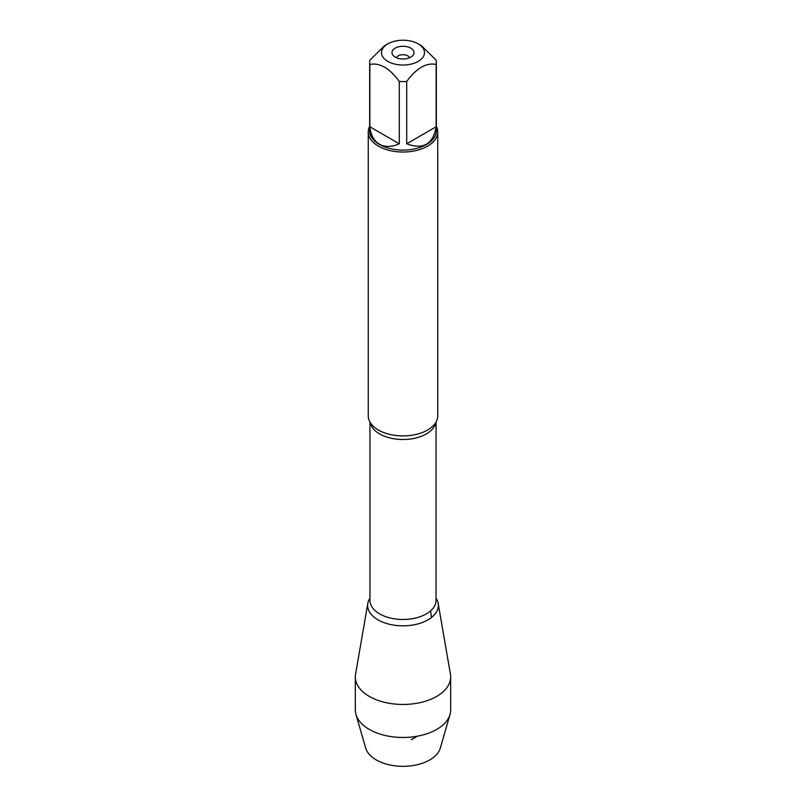 <?xml version="1.0" encoding="UTF-8"?>
<svg xmlns="http://www.w3.org/2000/svg" width="806" height="806" viewBox="0 0 806 806"><rect width="100%" height="100%" fill="white"/><g stroke="black" fill="none" stroke-linecap="round" stroke-linejoin="round"><path stroke-width="1.21" d="M405.388 40.3A21.49 12.402 0 0 0 387.807 43.856A21.49 12.402 0 0 0 387.807 61.397A21.49 12.402 0 0 0 418.193 61.397A21.49 12.402 0 0 0 418.193 43.856A21.49 12.402 0 0 0 405.388 40.3M387.807 43.856L384.573 45.72L369.853 60.178A33.348 19.253 0 0 0 369.652 62.314A33.348 19.253 0 0 0 369.853 64.45C379.676 62.465 389.489 68.127 399.292 81.446A33.348 19.253 0 0 0 406.708 81.446C416.521 68.127 426.334 62.455 436.147 64.45A33.348 19.253 0 0 0 436.348 62.314A33.348 19.253 0 0 0 436.147 60.178L421.427 45.72L418.193 43.856M436.348 62.314L436.348 130.844A33.348 19.253 180 0 1 415.765 148.636A33.348 19.253 180 0 1 379.414 144.455A33.348 19.253 180 0 1 369.652 130.844L369.652 62.314M369.853 64.45L369.853 126.784C370.8 135.136 373.984 140.949 379.414 144.224C384.966 147.286 391.595 147.145 399.292 143.79L399.292 81.446M406.708 81.446L406.708 143.79C423.331 149.916 433.144 144.254 436.147 126.784L436.147 64.45M368.261 131.983L368.261 415.846A34.739 20.059 0 0 0 372.322 425.256A34.739 20.059 0 0 0 378.437 430.031A34.739 20.059 0 0 0 433.678 425.256A34.739 20.059 0 0 0 437.739 415.846L437.739 131.983A34.739 20.059 180 0 1 403 152.032A34.739 20.059 180 0 1 368.261 131.983A34.739 20.059 180 0 1 369.652 126.361M436.046 598.153A35.363 20.412 180 0 1 422.213 622.544A35.363 20.412 180 0 1 377.994 619.844A35.363 20.412 180 0 1 369.954 598.153A35.363 20.412 0 0 0 367.818 603.382A35.363 20.412 0 0 0 377.994 619.844A35.363 20.412 0 0 0 418.143 623.864A35.363 20.412 0 0 0 438.182 603.382A35.363 20.412 0 0 0 436.046 598.153M436.348 126.361A34.739 20.059 180 0 1 437.739 131.983M410.788 48.128A11.012 6.357 180 0 1 413.055 55.221A11.012 6.357 180 0 1 403 58.989A11.012 6.357 180 0 1 392.945 55.221A11.012 6.357 180 0 1 396.754 47.393A11.012 6.357 180 0 1 410.788 48.128M436.147 126.784L406.708 143.79M399.292 143.79L369.853 126.784M409.599 57.72A6.78 3.909 0 0 0 407.796 55.856A6.78 3.909 0 0 0 401.146 54.858A6.78 3.909 0 0 0 396.401 57.72M367.818 603.382L355.567 674.199A47.665 27.525 0 0 0 355.335 676.929A47.665 27.525 0 0 0 369.289 696.394A47.665 27.525 0 0 0 421.246 702.358A47.665 27.525 0 0 0 450.665 676.929A47.665 27.525 0 0 0 450.433 674.199L438.182 603.382M355.335 676.929L355.335 709.945A47.665 27.525 0 0 0 355.98 714.479A47.665 27.525 0 0 0 369.289 729.41A47.665 27.525 0 0 0 417.548 736.16A47.665 27.525 0 0 0 450.02 714.479A47.665 27.525 0 0 0 450.665 709.945L450.665 676.929M450.02 714.479L440.318 748.069A37.832 21.843 180 0 1 414.546 765.277A37.832 21.843 180 0 1 376.251 759.917A37.832 21.843 180 0 1 365.682 748.069L355.98 714.479M431.472 617.517L430.606 610.877M411.342 739.656L417.337 736.2M435.885 422.314A33.046 19.082 180 0 1 403 439.512A33.046 19.082 180 0 1 370.115 422.314M369.954 422.032L369.954 600.389A33.046 19.082 0 0 0 403 619.471A33.046 19.082 0 0 0 436.046 600.389L436.046 422.032"/></g></svg>
